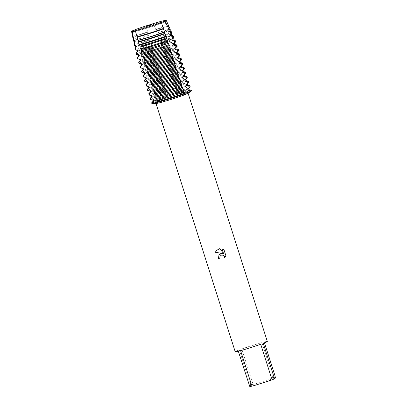 <?xml version="1.0" encoding="UTF-8"?>
<svg xmlns="http://www.w3.org/2000/svg" width="407" height="407" viewBox="0 0 407 407"><rect width="100%" height="100%" fill="white"/><g stroke="black" fill="none" stroke-linecap="round" stroke-linejoin="round"><path stroke-width="0.31" stroke-dasharray="2.04 1.53" d="M148.397 27.696A16.412 0.773 -17.7 0 0 164.718 21.764A16.412 0.773 -17.7 0 0 164.779 21.657A16.412 0.773 -17.7 0 0 149.893 25.595A16.412 0.773 -17.7 0 0 133.511 31.634A16.412 0.773 -17.7 0 0 133.623 31.685A16.412 0.773 -17.7 0 0 148.397 27.696A16.412 0.773 -17.7 0 0 164.718 21.764A16.412 0.773 -17.7 0 0 164.779 21.657A16.412 0.773 -17.7 0 0 149.893 25.595A16.412 0.773 -17.7 0 0 133.511 31.634A16.412 0.773 -17.7 0 0 133.623 31.685A16.412 0.773 -17.7 0 0 148.397 27.696M149.847 25.356L153.083 23.682L149.847 25.356L146.352 25.809L149.847 25.356M170.904 98.209A16.412 0.773 -17.7 0 0 187.281 92.17A16.412 0.773 -17.7 0 0 172.395 96.113A16.412 0.773 -17.7 0 0 156.013 102.147A16.412 0.773 -17.7 0 0 170.904 98.209A16.412 0.773 -17.7 0 0 187.281 92.17A16.412 0.773 -17.7 0 0 172.395 96.113A16.412 0.773 -17.7 0 0 156.013 102.147A16.412 0.773 -17.7 0 0 170.904 98.209M267.313 341.488A16.85 0.794 -17.7 0 0 264.214 341.992L264.494 342.867M275.02 375.849A16.85 0.794 -17.7 0 0 272.741 376.444L261.935 342.587A16.85 0.794 -17.7 0 0 252.025 345.533A16.85 0.794 -17.7 0 0 241.778 348.957L252.579 382.814A16.85 0.794 -17.7 0 0 250.071 383.73L239.27 349.872L238.304 351.226M187.912 93.361A16.85 0.794 -17.7 0 0 188.07 93.183A16.85 0.794 -17.7 0 0 172.782 97.227A16.85 0.794 -17.7 0 0 155.962 103.429A16.85 0.794 -17.7 0 0 156.191 103.485M172.777 97.192L178.103 94.129A7.067 0.331 162.3 0 1 167.012 97.634L172.777 97.192M191.28 91.056A20.808 0.982 -17.7 0 0 178.103 94.129L177.915 93.529L176.068 93.025L175.687 91.819L176.852 90.206L176.47 89.006L174.623 88.497L174.242 87.296L175.407 85.684L175.025 84.478L173.184 83.974L172.797 82.769L173.962 81.156L173.58 79.95L171.739 79.446L171.352 78.246L172.522 76.628L172.136 75.427L170.294 74.924L169.907 73.718L171.077 72.105L170.691 70.899L168.849 70.396L168.462 69.19L169.633 67.577L169.246 66.377L167.404 65.873L167.018 64.667L168.188 63.054L167.801 61.849L165.959 61.345L165.573 60.139L166.743 58.527L166.356 57.321L164.514 56.817L164.133 55.617L165.298 54.004L164.916 52.798L163.07 52.294L162.688 51.089L163.853 49.476L163.472 48.27L161.625 47.767L161.243 46.561L162.383 44.994L161.854 43.681L160.18 43.244L159.798 42.038L160.704 40.863L159.931 38.991L158.735 38.716L158.354 37.51L158.984 36.742L157.952 34.32L157.295 34.188L156.909 32.987L157.214 32.631L153.083 23.682M219.938 258.14L219.846 257.021L220.258 256.003M225.02 257.285L225.849 255.55L224.033 249.857L222.049 248.85M222.441 253.419L218.961 255.077M223.524 253.459L219.922 248.677L216.081 250.916M157.178 102.137A7.067 0.331 162.3 0 1 158.079 102.015A7.067 0.331 162.3 0 1 157.275 102.442A7.067 0.331 -17.7 0 0 158.079 102.015A7.067 0.331 -17.7 0 0 157.178 102.137M184.656 93.793A7.067 0.331 162.3 0 1 184.127 93.834A7.067 0.331 162.3 0 1 184.58 93.559A7.067 0.331 -17.7 0 0 184.127 93.834A7.067 0.331 -17.7 0 0 184.656 93.793M146.347 25.809L148.265 35.46L148.682 35.587L149.064 36.788L148.662 37.256L149.247 39.815L150.127 40.11L150.509 41.316L149.807 42.191L150.285 44.154L151.572 44.638L151.953 45.838L151.012 47.105L151.358 48.479L153.017 49.161L153.398 50.366L152.376 51.775L152.762 52.981L154.457 53.688L154.843 54.894L153.821 56.303L154.207 57.504L155.901 58.211L156.288 59.417L155.265 60.826L155.647 62.032L157.346 62.739L157.733 63.945L156.71 65.354L157.092 66.56L158.791 67.267L159.178 68.468L158.155 69.877L158.537 71.083L160.236 71.79L160.623 72.995L159.6 74.405L159.982 75.61L161.681 76.318L162.062 77.523L161.045 78.933L161.426 80.133L163.126 80.84L163.507 82.046L162.485 83.455L162.871 84.661L164.57 85.368L164.952 86.574L163.929 87.983L164.316 89.184L166.015 89.896L166.397 91.097L165.374 92.506L165.761 93.712L167.46 94.419L167.842 95.625L166.819 97.034L167.012 97.634A20.808 0.982 -17.7 0 0 152.111 103.556M249.827 386.65L250.488 385.724L250.071 383.73M239.27 349.872A16.85 0.794 -17.7 0 0 235.205 351.734M252.579 382.814L256.329 383.587A14.978 0.707 -17.7 0 0 250.488 385.724M256.329 383.587L270.131 379.227L272.741 376.444M275.437 377.844A14.978 0.707 -17.7 0 0 270.131 379.227M261.935 342.587L241.778 348.957M263.253 343.345L264.214 341.992M240.583 350.631L260.745 344.266M167.455 94.419A18.88 0.89 -17.7 0 0 152.767 99.969A18.88 0.89 -17.7 0 0 152.747 100.036A18.88 0.89 -17.7 0 0 152.828 100.086M165.761 93.712A20.808 0.982 -17.7 0 0 150.595 99.491A20.808 0.982 -17.7 0 0 150.575 99.562M188.685 88.645A18.88 0.89 -17.7 0 0 188.706 88.619A18.88 0.89 -17.7 0 0 188.721 88.553A18.88 0.89 -17.7 0 0 175.687 91.819M167.842 95.625A18.88 0.89 -17.7 0 0 153.169 101.15A18.88 0.89 -17.7 0 0 153.149 101.175A18.88 0.89 -17.7 0 0 153.134 101.241M166.397 91.097A18.88 0.89 -17.7 0 0 151.725 96.627A18.88 0.89 -17.7 0 0 151.704 96.647A18.88 0.89 -17.7 0 0 151.689 96.713M166.015 89.896A18.88 0.89 -17.7 0 0 151.323 95.447A18.88 0.89 -17.7 0 0 151.302 95.508A18.88 0.89 -17.7 0 0 151.384 95.559M187.24 84.117A18.88 0.89 -17.7 0 0 187.261 84.091A18.88 0.89 -17.7 0 0 187.276 84.03A18.88 0.89 -17.7 0 0 174.242 87.296M164.316 89.184A20.808 0.982 -17.7 0 0 149.15 94.963A20.808 0.982 -17.7 0 0 149.13 95.035M164.952 86.574A18.88 0.89 -17.7 0 0 150.28 92.099A18.88 0.89 -17.7 0 0 150.259 92.124A18.88 0.89 -17.7 0 0 150.244 92.186M164.57 85.368A18.88 0.89 -17.7 0 0 149.878 90.919A18.88 0.89 -17.7 0 0 149.857 90.985A18.88 0.89 -17.7 0 0 149.939 91.036M185.796 79.589A18.88 0.89 -17.7 0 0 185.816 79.569A18.88 0.89 -17.7 0 0 185.836 79.502A18.88 0.89 -17.7 0 0 172.797 82.769M162.871 84.661A20.808 0.982 -17.7 0 0 147.705 90.44A20.808 0.982 -17.7 0 0 147.685 90.512M163.507 82.046A18.88 0.89 -17.7 0 0 148.835 87.571A18.88 0.89 -17.7 0 0 148.82 87.597A18.88 0.89 -17.7 0 0 148.799 87.663M163.126 80.84A18.88 0.89 -17.7 0 0 148.433 86.391A18.88 0.89 -17.7 0 0 148.413 86.457A18.88 0.89 -17.7 0 0 148.494 86.508M184.351 75.066A18.88 0.89 -17.7 0 0 184.371 75.041A18.88 0.89 -17.7 0 0 184.391 74.974A18.88 0.89 -17.7 0 0 171.352 78.246M161.426 80.133A20.808 0.982 -17.7 0 0 146.261 85.913A20.808 0.982 -17.7 0 0 146.24 85.984M162.062 77.523A18.88 0.89 -17.7 0 0 147.39 83.048A18.88 0.89 -17.7 0 0 147.375 83.074A18.88 0.89 -17.7 0 0 147.354 83.135M161.681 76.318A18.88 0.89 -17.7 0 0 146.988 81.868A18.88 0.89 -17.7 0 0 146.968 81.934A18.88 0.89 -17.7 0 0 147.054 81.98M182.906 70.538A18.88 0.89 -17.7 0 0 182.926 70.513A18.88 0.89 -17.7 0 0 182.947 70.452A18.88 0.89 -17.7 0 0 169.907 73.718M159.982 75.61A20.808 0.982 -17.7 0 0 144.816 81.39A20.808 0.982 -17.7 0 0 144.795 81.461M160.623 72.995A18.88 0.89 -17.7 0 0 145.95 78.52A18.88 0.89 -17.7 0 0 145.93 78.546A18.88 0.89 -17.7 0 0 145.91 78.612M160.236 71.79A18.88 0.89 -17.7 0 0 145.543 77.34A18.88 0.89 -17.7 0 0 145.528 77.406A18.88 0.89 -17.7 0 0 145.609 77.457M181.461 66.015A18.88 0.89 -17.7 0 0 181.481 65.99A18.88 0.89 -17.7 0 0 181.502 65.924A18.88 0.89 -17.7 0 0 168.462 69.19M158.537 71.083A20.808 0.982 -17.7 0 0 143.371 76.862A20.808 0.982 -17.7 0 0 143.35 76.933M159.178 68.468A18.88 0.89 -17.7 0 0 144.505 73.998A18.88 0.89 -17.7 0 0 144.485 74.018A18.88 0.89 -17.7 0 0 144.465 74.084M158.791 67.267A18.88 0.89 -17.7 0 0 144.098 72.817A18.88 0.89 -17.7 0 0 144.083 72.878A18.88 0.89 -17.7 0 0 144.164 72.929M180.016 61.488A18.88 0.89 -17.7 0 0 180.036 61.462A18.88 0.89 -17.7 0 0 180.057 61.401A18.88 0.89 -17.7 0 0 167.018 64.667M157.092 66.56A20.808 0.982 -17.7 0 0 141.926 72.334A20.808 0.982 -17.7 0 0 141.906 72.405M157.733 63.945A18.88 0.89 -17.7 0 0 143.06 69.47A18.88 0.89 -17.7 0 0 143.04 69.495A18.88 0.89 -17.7 0 0 143.02 69.561M157.346 62.739A18.88 0.89 -17.7 0 0 142.654 68.29A18.88 0.89 -17.7 0 0 142.638 68.356A18.88 0.89 -17.7 0 0 142.72 68.407M178.576 56.96A18.88 0.89 -17.7 0 0 178.592 56.939A18.88 0.89 -17.7 0 0 178.612 56.873A18.88 0.89 -17.7 0 0 165.573 60.139M155.647 62.032A20.808 0.982 -17.7 0 0 140.486 67.811A20.808 0.982 -17.7 0 0 140.466 67.883M156.288 59.417A18.88 0.89 -17.7 0 0 141.616 64.947A18.88 0.89 -17.7 0 0 141.595 64.967A18.88 0.89 -17.7 0 0 141.575 65.034M155.901 58.211A18.88 0.89 -17.7 0 0 141.209 63.767A18.88 0.89 -17.7 0 0 141.193 63.828A18.88 0.89 -17.7 0 0 141.275 63.879M177.131 52.437A18.88 0.89 -17.7 0 0 177.147 52.411A18.88 0.89 -17.7 0 0 177.167 52.345A18.88 0.89 -17.7 0 0 164.133 55.617M154.207 57.504A20.808 0.982 -17.7 0 0 139.041 63.283A20.808 0.982 -17.7 0 0 139.021 63.355M154.843 54.894A18.88 0.89 -17.7 0 0 140.171 60.419A18.88 0.89 -17.7 0 0 140.15 60.445A18.88 0.89 -17.7 0 0 140.13 60.506M154.457 53.688A18.88 0.89 -17.7 0 0 139.769 59.239A18.88 0.89 -17.7 0 0 139.749 59.305A18.88 0.89 -17.7 0 0 139.83 59.351M175.687 47.909A18.88 0.89 -17.7 0 0 175.707 47.889A18.88 0.89 -17.7 0 0 175.722 47.823A18.88 0.89 -17.7 0 0 162.688 51.089M152.762 52.981A20.808 0.982 -17.7 0 0 137.597 58.761A20.808 0.982 -17.7 0 0 137.576 58.832M153.398 50.366A18.88 0.89 -17.7 0 0 138.726 55.891A18.88 0.89 -17.7 0 0 138.706 55.917A18.88 0.89 -17.7 0 0 138.69 55.983M153.012 49.161A18.88 0.89 -17.7 0 0 138.324 54.711A18.88 0.89 -17.7 0 0 138.304 54.777A18.88 0.89 -17.7 0 0 138.385 54.828M174.242 43.386A18.88 0.89 -17.7 0 0 174.262 43.361A18.88 0.89 -17.7 0 0 174.277 43.295A18.88 0.89 -17.7 0 0 161.243 46.561M151.358 48.479A20.752 0.977 -17.7 0 0 136.218 54.248A20.752 0.977 -17.7 0 0 136.197 54.314M151.953 45.838A18.88 0.89 -17.7 0 0 137.281 51.368A18.88 0.89 -17.7 0 0 137.261 51.389A18.88 0.89 -17.7 0 0 137.245 51.455M151.572 44.638A18.88 0.89 -17.7 0 0 136.879 50.188A18.88 0.89 -17.7 0 0 136.859 50.249A18.88 0.89 -17.7 0 0 136.94 50.3M172.797 38.858A18.88 0.89 -17.7 0 0 172.817 38.833A18.88 0.89 -17.7 0 0 172.833 38.772A18.88 0.89 -17.7 0 0 159.798 42.038M150.28 44.154A20.258 0.956 -17.7 0 0 135.328 49.842A20.258 0.956 -17.7 0 0 135.302 49.908M150.509 41.316A18.88 0.89 -17.7 0 0 135.836 46.841A18.88 0.89 -17.7 0 0 135.816 46.866A18.88 0.89 -17.7 0 0 135.801 46.932M150.127 40.11A18.88 0.89 -17.7 0 0 135.434 45.66A18.88 0.89 -17.7 0 0 135.414 45.726A18.88 0.89 -17.7 0 0 135.495 45.777M171.352 34.33A18.88 0.89 -17.7 0 0 171.372 34.31A18.88 0.89 -17.7 0 0 171.388 34.244A18.88 0.89 -17.7 0 0 158.354 37.51M149.247 39.815A19.77 0.931 -17.7 0 0 134.432 45.442A19.77 0.931 -17.7 0 0 134.412 45.503M149.064 36.788A18.88 0.89 -17.7 0 0 134.391 42.318A18.88 0.89 -17.7 0 0 134.371 42.338A18.88 0.89 -17.7 0 0 134.356 42.404M148.682 35.587A18.88 0.89 -17.7 0 0 133.989 41.138A18.88 0.89 -17.7 0 0 133.969 41.199A18.88 0.89 -17.7 0 0 134.051 41.249M169.907 29.808A18.88 0.89 -17.7 0 0 169.928 29.782A18.88 0.89 -17.7 0 0 169.948 29.721A18.88 0.89 -17.7 0 0 156.909 32.987M148.265 35.46A19.277 0.911 -17.7 0 0 133.542 41.036A19.277 0.911 -17.7 0 0 133.521 41.097M147.619 32.265A18.88 0.89 -17.7 0 0 132.947 37.79A18.88 0.89 -17.7 0 0 132.931 37.815A18.88 0.89 -17.7 0 0 132.911 37.876M147.512 31.924A18.88 0.89 -17.7 0 0 132.819 37.475A18.88 0.89 -17.7 0 0 132.804 37.536M151.826 103.485A20.808 0.982 -17.7 0 1 167.012 97.634A7.067 0.331 -17.7 0 0 178.103 94.129A20.808 0.982 -17.7 0 1 191.473 90.832M168.778 26.058A18.88 0.89 -17.7 0 0 155.744 29.329M168.885 26.399A18.88 0.89 -17.7 0 0 168.803 26.348A18.88 0.89 -17.7 0 0 155.85 29.665M155.896 29.67A18.92 0.89 162.3 0 1 168.849 26.358A18.92 0.89 162.3 0 1 168.874 26.363M132.901 37.846A18.92 0.89 162.3 0 1 132.916 37.826A18.92 0.89 162.3 0 1 147.588 32.295M170.253 29.375A19.277 0.911 -17.7 0 0 157.214 32.631M170.33 30.922A18.88 0.89 -17.7 0 0 170.248 30.871A18.88 0.89 -17.7 0 0 157.295 34.188M157.952 34.32A19.48 0.916 162.3 0 1 170.92 31.018M133.954 42.796A19.48 0.916 162.3 0 1 148.662 37.256M172.08 33.481A19.77 0.931 -17.7 0 0 158.984 36.742M171.774 35.45A18.88 0.89 -17.7 0 0 171.693 35.399A18.88 0.89 -17.7 0 0 158.74 38.716M159.931 38.991A20.035 0.946 162.3 0 1 172.99 35.679M134.941 47.823A20.035 0.946 162.3 0 1 149.807 42.191M173.906 37.592A20.258 0.956 -17.7 0 0 160.704 40.863M173.219 39.972A18.88 0.89 -17.7 0 0 173.138 39.927A18.88 0.89 -17.7 0 0 160.18 43.244M161.854 43.681A20.594 0.972 162.3 0 1 175.061 40.339M135.953 52.818A20.594 0.972 162.3 0 1 151.012 47.105M175.727 41.697A20.752 0.977 -17.7 0 0 162.383 44.994M174.664 44.5A18.88 0.89 -17.7 0 0 174.583 44.449A18.88 0.89 -17.7 0 0 161.625 47.767M163.472 48.27A20.808 0.982 162.3 0 1 176.745 44.918M137.23 57.529A20.808 0.982 162.3 0 1 152.376 51.775M177.223 46.179A20.808 0.982 -17.7 0 0 163.853 49.476M176.109 49.028A18.88 0.89 -17.7 0 0 176.028 48.977A18.88 0.89 -17.7 0 0 163.07 52.294M164.916 52.798A20.808 0.982 162.3 0 1 178.19 49.445M138.675 62.052A20.808 0.982 162.3 0 1 153.821 56.303M178.663 50.702A20.808 0.982 -17.7 0 0 165.298 54.004M177.554 53.551A18.88 0.89 -17.7 0 0 177.467 53.5A18.88 0.89 -17.7 0 0 164.514 56.817M166.356 57.321A20.808 0.982 162.3 0 1 179.635 53.968M140.12 66.58A20.808 0.982 162.3 0 1 155.265 60.826M180.108 55.23A20.808 0.982 -17.7 0 0 166.743 58.527M178.999 58.079A18.88 0.89 -17.7 0 0 178.912 58.028A18.88 0.89 -17.7 0 0 165.959 61.345M167.801 61.849A20.808 0.982 162.3 0 1 181.079 58.496M141.565 71.108A20.808 0.982 162.3 0 1 156.71 65.354M181.553 59.753A20.808 0.982 -17.7 0 0 168.188 63.054M180.438 62.602A18.88 0.89 -17.7 0 0 180.357 62.556A18.88 0.89 -17.7 0 0 167.404 65.873M169.246 66.377A20.808 0.982 162.3 0 1 182.524 63.019M143.01 75.631A20.808 0.982 162.3 0 1 158.155 69.877M182.997 64.281A20.808 0.982 -17.7 0 0 169.633 67.577M181.883 67.13A18.88 0.89 -17.7 0 0 181.802 67.079A18.88 0.89 -17.7 0 0 168.849 70.396M170.691 70.899A20.808 0.982 162.3 0 1 183.969 67.547M144.454 80.159A20.808 0.982 162.3 0 1 159.6 74.405M184.442 68.808A20.808 0.982 -17.7 0 0 171.077 72.105M183.328 71.657A18.88 0.89 -17.7 0 0 183.247 71.607A18.88 0.89 -17.7 0 0 170.294 74.924M172.136 75.427A20.808 0.982 162.3 0 1 185.414 72.075M145.899 84.681A20.808 0.982 162.3 0 1 161.04 78.933M185.887 73.331A20.808 0.982 -17.7 0 0 172.522 76.628M184.773 76.18A18.88 0.89 -17.7 0 0 184.692 76.129A18.88 0.89 -17.7 0 0 171.739 79.446M173.58 79.95A20.808 0.982 162.3 0 1 186.859 76.597M147.344 89.209A20.808 0.982 162.3 0 1 162.485 83.455M187.332 77.859A20.808 0.982 -17.7 0 0 173.962 81.156M186.218 80.708A18.88 0.89 -17.7 0 0 186.136 80.657A18.88 0.89 -17.7 0 0 173.184 83.974M175.025 84.478A20.808 0.982 162.3 0 1 188.299 81.125M148.789 93.732A20.808 0.982 162.3 0 1 163.929 87.983M188.777 82.382A20.808 0.982 -17.7 0 0 175.407 85.684M187.663 85.231A18.88 0.89 -17.7 0 0 187.581 85.18A18.88 0.89 -17.7 0 0 174.623 88.497M177.915 93.529A20.808 0.982 162.3 0 1 191.188 90.176M151.674 102.788A20.808 0.982 162.3 0 1 166.819 97.034M176.47 89.006A20.808 0.982 162.3 0 1 189.743 85.648M150.234 98.26A20.808 0.982 162.3 0 1 165.374 92.506M189.107 89.759A18.88 0.89 -17.7 0 0 189.026 89.708A18.88 0.89 -17.7 0 0 176.068 93.025M190.222 86.91A20.808 0.982 -17.7 0 0 176.852 90.206M164.718 21.764L166.173 20.472L164.718 21.764M164.779 21.657L187.281 92.17L164.779 21.657M135.333 30.744L158.318 102.854M162.215 25.168L184.356 94.49M133.511 31.634L156.013 102.147L133.511 31.634M133.623 31.685L131.69 31.476L133.623 31.685"/><path stroke-width="0.61" d="M153.083 23.682A18.198 0.86 -17.7 0 1 166.239 20.35A18.198 0.86 -17.7 0 1 166.173 20.472A18.198 0.86 -17.7 0 1 165.033 21.083A18.198 0.86 -17.7 0 0 166.173 20.472A18.198 0.86 -17.7 0 0 153.083 23.682A7.067 0.331 162.3 0 1 146.347 25.809A18.198 0.86 -17.7 0 0 131.69 31.476A18.198 0.86 -17.7 0 0 132.239 31.441A7.067 0.331 162.3 0 1 135.333 30.744A7.067 0.331 162.3 0 1 135.328 30.769L135.328 30.769A18.198 0.86 -17.7 0 0 148.077 27.05A18.198 0.86 -17.7 0 0 161.386 22.538A7.067 0.331 162.3 0 1 165.033 21.083L161.391 22.538L165.033 21.083L167.75 26.714A18.88 0.89 -17.7 0 0 168.757 26.124A18.88 0.89 -17.7 0 0 168.778 26.058L168.885 26.399A18.88 0.89 -17.7 0 1 168.869 26.46A18.88 0.89 -17.7 0 1 167.857 27.05L169.297 30.006A19.277 0.911 -17.7 0 0 170.218 29.472A19.277 0.911 -17.7 0 0 170.233 29.446A19.277 0.911 -17.7 0 0 170.253 29.375L168.93 26.404A18.92 0.89 162.3 0 1 168.915 26.47A18.92 0.89 162.3 0 1 167.913 27.055M216.081 250.921L215.374 252.304L216.081 250.921L218.956 248.875L219.922 248.682L223.524 253.464L222.049 248.85L224.033 249.857L225.849 255.55L225.015 257.295L224.633 257.773L224.552 256.664L223.351 255.255L221.5 255.103L220.263 255.998L219.846 257.021L219.938 258.145A16.85 0.794 162.3 0 1 218.432 258.608L218.961 255.082L220.523 253.785L222.441 253.424L215.369 252.304L222.441 253.424M271.545 378.118L268.935 380.906L255.133 385.266L251.389 384.488L240.583 350.631A16.85 0.794 -17.7 0 0 250.493 347.685A16.85 0.794 -17.7 0 0 260.745 344.266L271.545 378.118A16.85 0.794 -17.7 0 0 274.053 377.203L263.253 343.345A16.85 0.794 -17.7 0 0 267.313 341.488L188.09 93.239M264.494 342.867L275.02 375.849L275.437 377.844L274.776 378.769L274.053 377.203M151.633 102.885L151.826 103.485A20.808 0.982 -17.7 0 0 152.187 103.551A20.808 0.982 -17.7 0 1 152.111 103.556L156.191 103.485A16.85 0.794 -17.7 0 0 171.245 99.379A16.85 0.794 -17.7 0 0 187.912 93.361L191.28 91.056A20.808 0.982 -17.7 0 1 190.659 91.397L186.391 94.032L184.356 94.49L184.463 93.193A20.808 0.982 162.3 0 1 170.508 97.889A20.808 0.982 162.3 0 1 157.082 101.842L157.275 102.442L158.318 102.854L156.629 103.373L152.187 103.551A7.067 0.331 162.3 0 1 157.178 102.137A7.067 0.331 -17.7 0 0 152.187 103.551L151.994 102.951A20.808 0.982 162.3 0 1 151.633 102.885A20.808 0.982 162.3 0 1 151.653 102.813A20.808 0.982 162.3 0 1 151.674 102.788L153.118 101.206M170.701 98.489A20.808 0.982 -17.7 0 0 184.656 93.793A20.808 0.982 -17.7 0 1 170.701 98.489A20.808 0.982 -17.7 0 1 157.275 102.442A20.808 0.982 -17.7 0 0 170.701 98.489M220.263 255.998L221.5 255.097L222.441 254.991L224.094 255.835L224.633 257.768L225.02 257.285M218.961 255.077L218.432 258.608A16.814 0.794 -17.7 0 0 219.938 258.14M222.054 248.85L223.524 253.464M135.383 30.963L132.239 31.441L135.383 30.963M184.58 93.559A7.067 0.331 162.3 0 1 190.659 91.397A7.067 0.331 -17.7 0 0 184.58 93.559M155.978 103.485L235.205 351.734A16.85 0.794 -17.7 0 0 238.304 351.226L249.827 386.65A14.978 0.707 -17.7 0 0 255.133 385.266M268.935 380.906A14.978 0.707 -17.7 0 0 274.776 378.769M249.109 385.083A16.85 0.794 -17.7 0 0 251.389 384.488M137.108 36.762L135.328 30.769A18.198 0.86 -17.7 0 0 148.077 27.05A18.198 0.86 -17.7 0 0 161.386 22.538L163.293 28.49A18.88 0.89 -17.7 0 1 149.929 33.008A18.88 0.89 -17.7 0 1 137.108 36.762L139.306 44.592L140.105 46.149L139.947 46.968L140.476 48.937L141.168 49.471L141.55 50.677L141.254 51.898L141.616 53.281L142.613 53.999L142.994 55.204L142.638 56.583L143.025 57.789L144.058 58.522L144.439 59.727L144.083 61.111L144.47 62.317L145.497 63.049L145.884 64.255L145.528 65.634L145.915 66.84L146.942 67.577L147.329 68.778L146.973 70.162L147.354 71.367L148.387 72.1L148.799 75.89L149.832 76.628L150.219 77.834L149.862 79.212L150.244 80.418L151.277 81.151L151.689 84.941L152.722 85.679L153.134 89.469L154.167 90.206L154.548 91.407L154.192 92.791L154.579 93.997L155.611 94.729L155.993 95.935L155.637 97.314L156.023 98.519L157.056 99.257L157.438 100.458L157.082 101.842M146.347 25.809A18.198 0.86 -17.7 0 0 131.563 31.415A18.198 0.86 -17.7 0 0 131.69 31.476A18.198 0.86 -17.7 0 0 132.239 31.441L133.404 37.958A18.92 0.89 162.3 0 1 132.875 37.907A18.92 0.89 162.3 0 1 132.896 37.851A18.92 0.89 162.3 0 1 132.901 37.846M150.188 98.357L150.575 99.562A20.808 0.982 -17.7 0 0 150.666 99.618L152.828 100.086A18.88 0.89 -17.7 0 0 153.281 100.076L150.936 99.629L150.549 98.423A20.808 0.982 162.3 0 1 150.188 98.357A20.808 0.982 162.3 0 1 150.208 98.285A20.808 0.982 162.3 0 1 150.234 98.26L151.679 96.678M150.666 99.618A20.808 0.982 -17.7 0 0 150.936 99.629M189.408 87.474A20.808 0.982 -17.7 0 0 190.176 87.006A20.808 0.982 -17.7 0 0 190.201 86.981A20.808 0.982 -17.7 0 0 190.222 86.91L189.835 85.704A20.808 0.982 162.3 0 1 189.815 85.775A20.808 0.982 162.3 0 1 189.026 86.269L189.408 87.474L187.693 89.209A18.88 0.89 -17.7 0 0 188.685 88.645L190.176 87.006M152.757 100.071L153.134 101.241A18.88 0.89 -17.7 0 0 153.668 101.282L153.281 100.076M187.693 89.209L188.075 90.41A18.88 0.89 -17.7 0 0 189.087 89.825A18.88 0.89 -17.7 0 0 189.107 89.759L188.736 88.589M156.023 98.519A20.808 0.982 -17.7 0 0 169.449 94.566A20.808 0.982 -17.7 0 0 183.404 89.871L183.018 88.67A20.808 0.982 162.3 0 1 169.068 93.361A20.808 0.982 162.3 0 1 155.637 97.314M151.994 102.951L153.668 101.282M188.075 90.41L190.471 90.797L190.659 91.397A20.808 0.982 -17.7 0 0 191.473 90.832L191.28 90.232A20.808 0.982 162.3 0 1 191.259 90.303A20.808 0.982 162.3 0 1 190.471 90.797M150.549 98.423L152.223 96.754L151.836 95.553L149.491 95.101L149.104 93.9A20.808 0.982 162.3 0 1 148.743 93.834A20.808 0.982 162.3 0 1 148.764 93.763A20.808 0.982 162.3 0 1 148.789 93.732L150.234 92.155M151.312 95.543L151.689 96.713A18.88 0.89 -17.7 0 0 152.223 96.754M169.297 30.006L168.915 30.372L169.302 31.578L170.075 31.68L171.184 34.086L170.36 34.9L170.747 36.101L172.212 36.32L173.056 38.172L171.805 39.423L172.186 40.629L174.328 40.965L174.918 42.267L173.25 43.951L173.631 45.152L176.028 45.538L176.409 46.744L174.695 48.474L175.076 49.679L177.467 50.066L177.854 51.267L176.139 53.002L176.521 54.207L178.912 54.589L179.299 55.795L177.584 57.529L177.966 58.73L180.357 59.117L180.744 60.322L179.024 62.052L179.411 63.258L181.802 63.64L182.188 64.845L180.469 66.58L180.856 67.781L183.247 68.167L183.633 69.373L181.914 71.103L182.3 72.309L184.692 72.695L185.078 73.896L183.359 75.631L183.745 76.837L186.136 77.218L186.518 78.424L184.803 80.154L185.19 81.359L187.581 81.746L187.963 82.947L186.248 84.681L186.63 85.887A18.88 0.89 -17.7 0 0 187.642 85.297A18.88 0.89 -17.7 0 0 187.663 85.231L187.291 84.061M186.635 85.887L189.026 86.269M148.743 93.834L149.13 95.035A20.808 0.982 -17.7 0 0 149.221 95.09L151.384 95.559A18.88 0.89 -17.7 0 0 151.836 95.553M186.248 84.681A18.88 0.89 -17.7 0 0 187.24 84.117L188.736 82.479A20.808 0.982 -17.7 0 0 188.756 82.453A20.808 0.982 -17.7 0 0 188.777 82.382L188.39 81.181A20.808 0.982 162.3 0 1 188.37 81.252A20.808 0.982 162.3 0 1 187.581 81.746M149.221 95.09A20.808 0.982 -17.7 0 0 149.491 95.101M187.963 82.947A20.808 0.982 -17.7 0 0 188.736 82.479M154.579 93.997A20.808 0.982 -17.7 0 0 168.005 90.039A20.808 0.982 -17.7 0 0 181.96 85.348L181.573 84.142A20.808 0.982 162.3 0 1 167.623 88.833A20.808 0.982 162.3 0 1 154.192 92.791M149.104 93.9L150.778 92.231L150.392 91.026L148.046 90.578L147.665 89.372A20.808 0.982 162.3 0 1 147.298 89.306A20.808 0.982 162.3 0 1 147.324 89.235A20.808 0.982 162.3 0 1 147.344 89.209L148.789 87.627M149.868 91.02L150.244 92.186A18.88 0.89 -17.7 0 0 150.778 92.231M185.19 81.359A18.88 0.89 -17.7 0 0 186.197 80.769A18.88 0.89 -17.7 0 0 186.218 80.708L185.846 79.538M147.298 89.306L147.685 90.512A20.808 0.982 -17.7 0 0 147.777 90.568L149.939 91.036A18.88 0.89 -17.7 0 0 150.392 91.026M184.803 80.154A18.88 0.89 -17.7 0 0 185.796 79.589L187.291 77.956A20.808 0.982 -17.7 0 0 187.312 77.93A20.808 0.982 -17.7 0 0 187.332 77.859L186.945 76.653A20.808 0.982 162.3 0 1 186.925 76.725A20.808 0.982 162.3 0 1 186.136 77.218M147.777 90.568A20.808 0.982 -17.7 0 0 148.046 90.578M186.518 78.424A20.808 0.982 -17.7 0 0 187.291 77.956M153.134 89.469A20.808 0.982 -17.7 0 0 166.56 85.516A20.808 0.982 -17.7 0 0 180.515 80.82L180.128 79.614A20.808 0.982 162.3 0 1 166.178 84.31A20.808 0.982 162.3 0 1 152.752 88.263M147.665 89.372L149.333 87.703L148.947 86.498L146.601 86.05L146.22 84.844A20.808 0.982 162.3 0 1 145.859 84.778A20.808 0.982 162.3 0 1 145.879 84.707A20.808 0.982 162.3 0 1 145.899 84.681L147.344 83.099M148.428 86.493L148.799 87.663A18.88 0.89 -17.7 0 0 149.333 87.703M183.745 76.837A18.88 0.89 -17.7 0 0 184.758 76.246A18.88 0.89 -17.7 0 0 184.773 76.18L184.402 75.01M145.859 84.778L146.24 85.984A20.808 0.982 -17.7 0 0 146.332 86.04L148.494 86.508A18.88 0.89 -17.7 0 0 148.947 86.498M183.359 75.631A18.88 0.89 -17.7 0 0 184.351 75.066L185.846 73.428A20.808 0.982 -17.7 0 0 185.867 73.402A20.808 0.982 -17.7 0 0 185.887 73.331L185.5 72.125A20.808 0.982 162.3 0 1 185.48 72.197A20.808 0.982 162.3 0 1 184.692 72.695M146.332 86.04A20.808 0.982 -17.7 0 0 146.601 86.05M185.078 73.896A20.808 0.982 -17.7 0 0 185.846 73.428M151.689 84.941A20.808 0.982 -17.7 0 0 165.115 80.988A20.808 0.982 -17.7 0 0 179.07 76.292L178.683 75.091A20.808 0.982 162.3 0 1 164.733 79.782A20.808 0.982 162.3 0 1 151.307 83.74M146.22 84.844L147.889 83.181L147.502 81.975L145.157 81.527L144.775 80.321A20.808 0.982 162.3 0 1 144.414 80.255A20.808 0.982 162.3 0 1 144.434 80.184A20.808 0.982 162.3 0 1 144.454 80.159L145.899 78.576M146.983 81.965L147.354 83.135A18.88 0.89 -17.7 0 0 147.889 83.181M182.3 72.309A18.88 0.89 -17.7 0 0 183.313 71.718A18.88 0.89 -17.7 0 0 183.328 71.657L182.957 70.487M144.414 80.255L144.795 81.461A20.808 0.982 -17.7 0 0 144.887 81.512L147.054 81.98A18.88 0.89 -17.7 0 0 147.502 81.975M181.914 71.103A18.88 0.89 -17.7 0 0 182.906 70.538L184.402 68.905A20.808 0.982 -17.7 0 0 184.422 68.88A20.808 0.982 -17.7 0 0 184.442 68.808L184.061 67.603A20.808 0.982 162.3 0 1 184.04 67.674A20.808 0.982 162.3 0 1 183.247 68.167M144.887 81.512A20.808 0.982 -17.7 0 0 145.157 81.527M183.633 69.373A20.808 0.982 -17.7 0 0 184.402 68.905M150.244 80.418A20.808 0.982 -17.7 0 0 163.67 76.46A20.808 0.982 -17.7 0 0 177.625 71.769L177.238 70.564A20.808 0.982 162.3 0 1 163.288 75.259A20.808 0.982 162.3 0 1 149.862 79.212M144.775 80.321L146.444 78.653L146.062 77.447L143.712 76.999L143.33 75.794A20.808 0.982 162.3 0 1 142.969 75.727A20.808 0.982 162.3 0 1 142.989 75.656A20.808 0.982 162.3 0 1 143.01 75.631L144.454 74.049M145.538 77.442L145.91 78.612A18.88 0.89 -17.7 0 0 146.444 78.653M180.856 67.781A18.88 0.89 -17.7 0 0 181.868 67.196A18.88 0.89 -17.7 0 0 181.883 67.13L181.512 65.959M142.969 75.727L143.35 76.933A20.808 0.982 -17.7 0 0 143.442 76.989L145.609 77.457A18.88 0.89 -17.7 0 0 146.062 77.447M180.469 66.58A18.88 0.89 -17.7 0 0 181.461 66.015L182.957 64.377A20.808 0.982 -17.7 0 0 182.977 64.352A20.808 0.982 -17.7 0 0 182.997 64.281L182.616 63.075A20.808 0.982 162.3 0 1 182.595 63.146A20.808 0.982 162.3 0 1 181.802 63.64M143.442 76.989A20.808 0.982 -17.7 0 0 143.712 76.999M182.188 64.845A20.808 0.982 -17.7 0 0 182.957 64.377M148.799 75.89A20.808 0.982 -17.7 0 0 162.23 71.937A20.808 0.982 -17.7 0 0 176.18 67.241L175.799 66.041A20.808 0.982 162.3 0 1 161.844 70.732A20.808 0.982 162.3 0 1 148.418 74.69M143.33 75.794L144.999 74.125L144.617 72.924L142.272 72.471L141.885 71.271A20.808 0.982 162.3 0 1 141.524 71.205A20.808 0.982 162.3 0 1 141.544 71.133A20.808 0.982 162.3 0 1 141.565 71.108L143.01 69.526M144.093 72.914L144.465 74.084A18.88 0.89 -17.7 0 0 144.999 74.125M179.411 63.258A18.88 0.89 -17.7 0 0 180.423 62.668A18.88 0.89 -17.7 0 0 180.438 62.602L180.067 61.432M141.524 71.205L141.906 72.405A20.808 0.982 -17.7 0 0 141.997 72.461L144.164 72.929A18.88 0.89 -17.7 0 0 144.617 72.924M179.024 62.052A18.88 0.89 -17.7 0 0 180.016 61.488L181.512 59.854A20.808 0.982 -17.7 0 0 181.532 59.824A20.808 0.982 -17.7 0 0 181.553 59.753L181.171 58.552A20.808 0.982 162.3 0 1 181.151 58.623A20.808 0.982 162.3 0 1 180.357 59.117M141.997 72.461A20.808 0.982 -17.7 0 0 142.272 72.471M180.744 60.322A20.808 0.982 -17.7 0 0 181.512 59.854M147.354 71.367A20.808 0.982 -17.7 0 0 160.785 67.409A20.808 0.982 -17.7 0 0 174.735 62.719L174.354 61.513A20.808 0.982 162.3 0 1 160.399 66.204A20.808 0.982 162.3 0 1 146.973 70.162M141.885 71.271L143.554 69.602L143.172 68.396L140.827 67.949L140.44 66.743A20.808 0.982 162.3 0 1 140.079 66.677A20.808 0.982 162.3 0 1 140.1 66.606A20.808 0.982 162.3 0 1 140.12 66.58L141.565 64.998M142.648 68.391L143.02 69.561A18.88 0.89 -17.7 0 0 143.554 69.602M177.966 58.73A18.88 0.89 -17.7 0 0 178.978 58.14A18.88 0.89 -17.7 0 0 178.999 58.079L178.622 56.909M140.079 66.677L140.466 67.883A20.808 0.982 -17.7 0 0 140.552 67.938L142.72 68.407A18.88 0.89 -17.7 0 0 143.172 68.396M177.584 57.529A18.88 0.89 -17.7 0 0 178.576 56.96L180.067 55.327A20.808 0.982 -17.7 0 0 180.087 55.301A20.808 0.982 -17.7 0 0 180.108 55.23L179.726 54.024A20.808 0.982 162.3 0 1 179.706 54.095A20.808 0.982 162.3 0 1 178.912 54.589M140.552 67.938A20.808 0.982 -17.7 0 0 140.827 67.949M179.299 55.795A20.808 0.982 -17.7 0 0 180.067 55.327M145.915 66.84A20.808 0.982 -17.7 0 0 159.34 62.887A20.808 0.982 -17.7 0 0 173.29 58.191L172.909 56.985A20.808 0.982 162.3 0 1 158.954 61.681A20.808 0.982 162.3 0 1 145.528 65.634M140.44 66.743L142.109 65.074L141.728 63.868L139.382 63.421L138.996 62.215A20.808 0.982 162.3 0 1 138.634 62.154A20.808 0.982 162.3 0 1 138.655 62.083A20.808 0.982 162.3 0 1 138.675 62.052L140.12 60.475M141.204 63.863L141.575 65.034A18.88 0.89 -17.7 0 0 142.109 65.074M176.521 54.207A18.88 0.89 -17.7 0 0 177.533 53.617A18.88 0.89 -17.7 0 0 177.554 53.551L177.177 52.381M138.634 62.154L139.021 63.355A20.808 0.982 -17.7 0 0 139.108 63.411L141.275 63.879A18.88 0.89 -17.7 0 0 141.728 63.868M176.139 53.002A18.88 0.89 -17.7 0 0 177.131 52.437L178.622 50.799A20.808 0.982 -17.7 0 0 178.642 50.773A20.808 0.982 -17.7 0 0 178.663 50.702L178.281 49.501A20.808 0.982 162.3 0 1 178.261 49.573A20.808 0.982 162.3 0 1 177.467 50.066M139.108 63.411A20.808 0.982 -17.7 0 0 139.382 63.421M177.854 51.267A20.808 0.982 -17.7 0 0 178.622 50.799M144.47 62.317A20.808 0.982 -17.7 0 0 157.896 58.359A20.808 0.982 -17.7 0 0 171.846 53.668L171.464 52.462A20.808 0.982 162.3 0 1 157.509 57.153A20.808 0.982 162.3 0 1 144.083 61.111M138.996 62.215L140.664 60.551L140.283 59.346L137.937 58.898L137.551 57.692A20.808 0.982 162.3 0 1 137.19 57.626A20.808 0.982 162.3 0 1 137.21 57.555A20.808 0.982 162.3 0 1 137.23 57.529L138.675 55.947M139.759 59.336L140.13 60.506A18.88 0.89 -17.7 0 0 140.664 60.551M175.076 49.679A18.88 0.89 -17.7 0 0 176.089 49.089A18.88 0.89 -17.7 0 0 176.109 49.028L175.732 47.858M137.19 57.626L137.576 58.832A20.808 0.982 -17.7 0 0 137.668 58.888L139.83 59.351A18.88 0.89 -17.7 0 0 140.283 59.346M174.695 48.474A18.88 0.89 -17.7 0 0 175.687 47.909L177.177 46.276A20.808 0.982 -17.7 0 0 177.203 46.25A20.808 0.982 -17.7 0 0 177.223 46.179L176.836 44.974A20.808 0.982 162.3 0 1 176.816 45.045A20.808 0.982 162.3 0 1 176.028 45.538M137.668 58.888A20.808 0.982 -17.7 0 0 137.937 58.898M176.409 46.744A20.808 0.982 -17.7 0 0 177.177 46.276M143.025 57.789A20.808 0.982 -17.7 0 0 156.451 53.831A20.808 0.982 -17.7 0 0 170.401 49.14L170.019 47.934A20.808 0.982 162.3 0 1 156.064 52.63A20.808 0.982 162.3 0 1 142.638 56.583M137.551 57.692L139.225 56.024L138.838 54.818L136.559 54.385L136.284 52.981A20.594 0.972 162.3 0 1 135.913 52.91A20.594 0.972 162.3 0 1 135.933 52.849A20.594 0.972 162.3 0 1 135.953 52.818L137.23 51.419M138.314 54.813L138.69 55.983A18.88 0.89 -17.7 0 0 139.225 56.024M173.631 45.152A18.88 0.89 -17.7 0 0 174.644 44.566A18.88 0.89 -17.7 0 0 174.664 44.5L174.288 43.33M135.913 52.91L136.197 54.314A20.752 0.977 -17.7 0 0 136.289 54.375L138.385 54.828A18.88 0.89 -17.7 0 0 138.838 54.818M173.25 43.951A18.88 0.89 -17.7 0 0 174.242 43.386L175.692 41.799A20.752 0.977 -17.7 0 0 175.712 41.773A20.752 0.977 -17.7 0 0 175.727 41.697L175.147 40.39A20.594 0.972 162.3 0 1 175.132 40.466A20.594 0.972 162.3 0 1 174.328 40.965M136.289 54.375A20.752 0.977 -17.7 0 0 136.559 54.385M174.918 42.267A20.752 0.977 -17.7 0 0 175.692 41.799M141.616 53.281A20.752 0.977 -17.7 0 0 155.021 49.333A20.752 0.977 -17.7 0 0 168.946 44.653L168.457 43.305M141.55 50.677A18.88 0.89 -17.7 0 0 167.735 42.404L168.457 43.31A20.594 0.972 162.3 0 1 154.594 47.97A20.594 0.972 162.3 0 1 141.254 51.898M136.284 52.981L137.78 51.496L137.393 50.295L135.694 49.975L135.307 47.975A20.035 0.946 162.3 0 1 134.9 47.909A20.035 0.946 162.3 0 1 134.921 47.848A20.035 0.946 162.3 0 1 134.941 47.823L135.79 46.897M136.869 50.285L137.245 51.455A18.88 0.89 -17.7 0 0 137.78 51.496M172.186 40.629A18.88 0.89 -17.7 0 0 173.199 40.039A18.88 0.89 -17.7 0 0 173.219 39.972L172.848 38.807M134.9 47.909L135.302 49.908A20.258 0.956 -17.7 0 0 135.394 49.969L136.94 50.3A18.88 0.89 -17.7 0 0 137.393 50.295M171.805 39.423A18.88 0.89 -17.7 0 0 172.797 38.858L173.865 37.688A20.258 0.956 -17.7 0 0 173.886 37.663A20.258 0.956 -17.7 0 0 173.906 37.592L173.077 35.73A20.035 0.946 162.3 0 1 173.056 35.801A20.035 0.946 162.3 0 1 172.212 36.32M135.394 49.969A20.258 0.956 -17.7 0 0 135.694 49.975M173.056 38.172A20.258 0.956 -17.7 0 0 173.865 37.688M140.476 48.937A20.258 0.956 -17.7 0 0 153.683 45.05A20.258 0.956 -17.7 0 0 167.414 40.425L166.733 38.507A20.035 0.946 162.3 0 1 153.078 43.106A20.035 0.946 162.3 0 1 139.952 46.968M135.307 47.975L136.335 46.973L135.948 45.767L134.844 45.564L134.346 42.969A19.48 0.916 162.3 0 1 133.888 42.908A19.48 0.916 162.3 0 1 133.908 42.847A19.48 0.916 162.3 0 1 133.928 42.821A19.48 0.916 162.3 0 1 133.954 42.796M135.424 45.762L135.801 46.932A18.88 0.89 -17.7 0 0 136.335 46.973M170.747 36.101A18.88 0.89 -17.7 0 0 171.754 35.516A18.88 0.89 -17.7 0 0 171.774 35.45L171.403 34.28M133.888 42.908L134.412 45.503A19.77 0.931 -17.7 0 0 134.498 45.559L135.495 45.777A18.88 0.89 -17.7 0 0 135.948 45.767M170.36 34.9A18.88 0.89 -17.7 0 0 171.352 34.33L172.039 33.578A19.77 0.931 -17.7 0 0 172.059 33.557A19.77 0.931 -17.7 0 0 172.08 33.481L171.001 31.064A19.48 0.916 162.3 0 1 170.986 31.136A19.48 0.916 162.3 0 1 170.075 31.68M134.498 45.559A19.77 0.931 -17.7 0 0 134.844 45.564M171.184 34.086A19.77 0.931 -17.7 0 0 172.039 33.578M139.306 44.592A19.77 0.931 -17.7 0 0 152.345 40.761A19.77 0.931 -17.7 0 0 165.914 36.187L165.049 33.689A19.48 0.916 162.3 0 1 151.562 38.238A19.48 0.916 162.3 0 1 138.604 42.043M134.346 42.969L134.89 42.445L134.503 41.244L134 41.153L133.404 37.958M133.979 41.234L134.356 42.404A18.88 0.89 -17.7 0 0 134.89 42.445M169.302 31.578A18.88 0.89 -17.7 0 0 170.314 30.988A18.88 0.89 -17.7 0 0 170.33 30.922L169.958 29.752M132.875 37.907L133.521 41.097A19.277 0.911 -17.7 0 0 133.608 41.153L134.051 41.249A18.88 0.89 -17.7 0 0 134.503 41.244M168.915 30.372A18.88 0.89 -17.7 0 0 169.907 29.808L170.218 29.472M133.608 41.153A19.277 0.911 -17.7 0 0 134.005 41.153M138.105 40.257A19.277 0.911 -17.7 0 0 151.012 36.472A19.277 0.911 -17.7 0 0 164.448 31.939L163.411 28.851A18.92 0.89 162.3 0 1 150.046 33.369A18.92 0.89 162.3 0 1 137.215 37.129M131.563 31.415L132.804 37.536A18.88 0.89 -17.7 0 0 132.804 37.541L132.911 37.876A18.88 0.89 -17.7 0 0 133.445 37.922M132.804 37.541A18.88 0.89 -17.7 0 0 133.338 37.581M167.75 26.714L167.857 27.05M184.463 93.193L183.236 90.985L183.404 89.871M183.018 88.67L181.792 86.457L181.96 85.348M181.573 84.142L180.347 81.934L180.515 80.82M180.128 79.614L178.902 77.406L179.07 76.292M178.683 75.091L177.844 74.084L177.462 72.884L177.625 71.769M177.238 70.564L176.399 69.561L176.017 68.356L176.18 67.241M175.799 66.041L174.954 65.034L174.572 63.833L174.735 62.719M174.354 61.513L173.509 60.511L173.128 59.305L173.29 58.191M172.909 56.985L171.683 54.777L171.846 53.668M171.464 52.462L170.238 50.254L170.401 49.14M170.019 47.934L169.18 46.932L168.793 45.726L168.946 44.653M167.735 42.404L167.414 40.425M166.733 38.507L165.914 36.187M165.049 33.689L164.448 31.939M163.416 28.851L163.293 28.49M138.278 40.42A18.88 0.89 -17.7 0 0 164.459 32.148M138.665 41.626A18.88 0.89 -17.7 0 0 164.845 33.354M170.319 30.886L170.92 31.018A19.48 0.916 162.3 0 1 171.001 31.064M139.723 44.948A18.88 0.89 -17.7 0 0 165.903 36.676M140.105 46.149A18.88 0.89 -17.7 0 0 166.29 37.882M171.764 35.414L172.99 35.679A20.035 0.946 162.3 0 1 173.077 35.73M141.168 49.471A18.88 0.89 -17.7 0 0 167.348 41.204M173.209 39.942L175.061 40.339A20.594 0.972 162.3 0 1 175.147 40.39M142.613 53.999A18.88 0.89 -17.7 0 0 168.793 45.726M142.994 55.204A18.88 0.89 -17.7 0 0 169.18 46.932M174.654 44.465L176.745 44.918A20.808 0.982 162.3 0 1 176.836 44.974M144.058 58.522A18.88 0.89 -17.7 0 0 170.238 50.254M144.439 59.727A18.88 0.89 -17.7 0 0 170.625 51.46M176.099 48.993L178.19 49.445A20.808 0.982 162.3 0 1 178.281 49.501M145.497 63.049A18.88 0.89 -17.7 0 0 171.683 54.777M145.884 64.255A18.88 0.89 -17.7 0 0 172.069 55.983M177.538 53.515L179.635 53.968A20.808 0.982 162.3 0 1 179.726 54.024M146.942 67.577A18.88 0.89 -17.7 0 0 173.128 59.305M147.329 68.778A18.88 0.89 -17.7 0 0 173.509 60.511M178.983 58.043L181.079 58.496A20.808 0.982 162.3 0 1 181.171 58.552M148.387 72.1A18.88 0.89 -17.7 0 0 174.572 63.833M148.774 73.306A18.88 0.89 -17.7 0 0 174.954 65.034M180.428 62.571L182.524 63.019A20.808 0.982 162.3 0 1 182.616 63.075M149.832 76.628A18.88 0.89 -17.7 0 0 176.017 68.356M150.219 77.834A18.88 0.89 -17.7 0 0 176.399 69.561M181.873 67.094L183.969 67.547A20.808 0.982 162.3 0 1 184.061 67.603M151.277 81.151A18.88 0.89 -17.7 0 0 177.462 72.884M151.663 82.356A18.88 0.89 -17.7 0 0 177.844 74.084M183.318 71.622L185.414 72.075A20.808 0.982 162.3 0 1 185.5 72.125M152.722 85.679A18.88 0.89 -17.7 0 0 178.902 77.406M153.108 86.884A18.88 0.89 -17.7 0 0 179.289 78.612M184.763 76.145L186.859 76.597A20.808 0.982 162.3 0 1 186.945 76.653M154.167 90.206A18.88 0.89 -17.7 0 0 180.347 81.934M154.548 91.407A18.88 0.89 -17.7 0 0 180.733 83.14M186.208 80.672L188.299 81.125A20.808 0.982 162.3 0 1 188.39 81.181M155.611 94.729A18.88 0.89 -17.7 0 0 181.792 86.457M155.993 95.935A18.88 0.89 -17.7 0 0 182.178 87.663M189.097 89.723L191.188 90.176A20.808 0.982 162.3 0 1 191.28 90.232M187.652 85.195L189.743 85.648A20.808 0.982 162.3 0 1 189.835 85.704M157.438 100.458A18.88 0.89 -17.7 0 0 183.623 92.191M157.056 99.257A18.88 0.89 -17.7 0 0 183.236 90.985M137.22 37.098A18.88 0.89 -17.7 0 0 163.4 28.831M166.239 20.35L168.778 26.058M134.346 42.369L133.928 42.821"/></g></svg>
